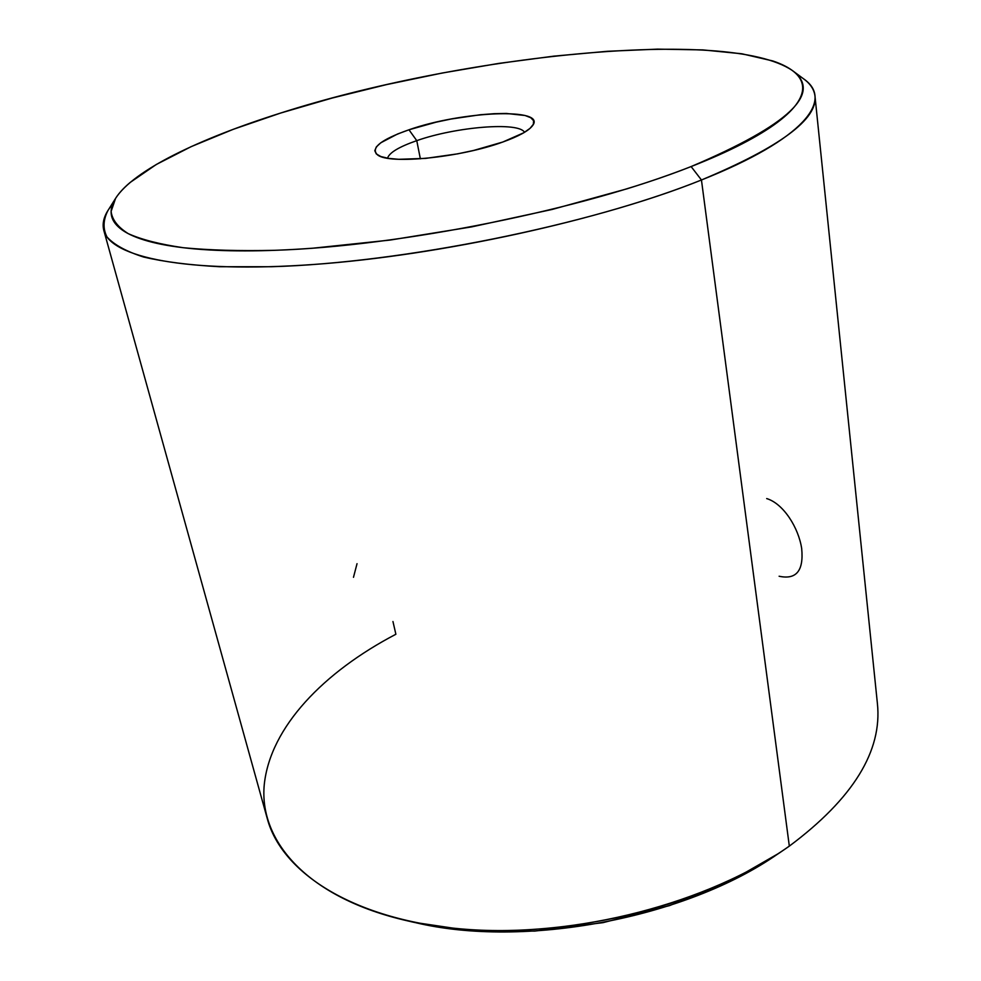 <?xml version="1.0" encoding="UTF-8"?>
<svg xmlns="http://www.w3.org/2000/svg" width="981" height="981" viewBox="0 0 981 981"><rect width="100%" height="100%" fill="white"/><g stroke="black" fill="none" stroke-linecap="round" stroke-linejoin="round"><path stroke-width="1.47" d="M766.688 498.569C783.635 503.719 798.632 527.999 801.685 548.563C803.831 570.721 796.314 579.943 779.11 576.239M357.035 563.683L353.479 577.306M416.766 140.651C399.022 146.831 389.273 152.68 387.52 158.211C389.273 152.68 399.022 146.831 416.766 140.651L420.359 158.824L416.766 140.651C455.822 126.807 518.998 121.57 524.492 132.325C518.998 121.57 455.822 126.807 416.766 140.651L408.967 129.786L416.766 140.651M502.799 142.024C460.616 157.524 389.494 164.612 377.685 155.01C370.144 148.168 380.567 139.768 408.967 129.786L397.452 134.054L380.787 142.785L376.336 146.917L374.791 150.694L376.312 153.943L380.886 156.543L388.427 158.358L398.691 159.302L425.717 158.382L457.649 153.845L473.762 150.424L502.799 142.024L523.719 132.791L530.059 128.339L533.37 124.256L533.578 120.675L530.758 117.72L525.093 115.5L506.38 113.465L494.105 113.698L480.457 114.728L451.015 119.032L436.226 122.147L408.967 129.786C461.855 111.086 547.423 107.358 532.475 125.764C528.587 130.878 518.704 136.298 502.799 142.024M797.21 74.863C808.001 80.601 813.923 87.652 814.978 96.015C817.921 119.093 780.079 147.076 701.452 179.989L691.115 166.562C583.401 209.309 401.303 246.145 274.754 250.314C239.916 251.111 209.419 250.241 183.275 247.715C159.928 244.318 141.583 239.634 128.253 233.65C117.781 227.065 112.067 219.658 111.111 211.418L115.586 198.358C133.465 170.253 199.45 138.628 280.603 113.06L332.13 98.051L386.416 84.636L442.259 73.023L498.483 63.446L553.922 56.138L607.386 51.294L657.528 49.136L702.936 49.908L741.955 53.796L772.82 60.957C781.599 63.912 788.54 67.431 793.641 71.515C798.742 75.611 801.698 80.246 802.495 85.421C803.28 90.608 801.661 96.297 797.614 102.465C793.543 108.658 786.897 115.231 777.651 122.208C768.381 129.198 756.498 136.433 742.004 143.913C727.473 151.417 710.502 158.959 691.115 166.562C671.678 174.177 650.231 181.62 626.761 188.879L552.119 209.456L471.567 226.905L390.18 240.063L313.16 248.168C288.647 249.971 265.949 250.878 245.066 250.891C224.22 250.891 205.667 250.057 189.382 248.389C173.134 246.709 159.412 244.306 148.217 241.191C137.058 238.076 128.437 234.373 122.38 230.106C116.347 225.838 112.741 221.142 111.564 216.028C110.412 210.915 111.454 205.519 114.691 199.854C117.941 194.189 123.116 188.389 130.191 182.429L156.286 164.489L191.172 146.635L233.147 129.357L280.603 113.06C459.28 55.721 727.277 26.561 792.317 70.485C822.936 92.888 789.202 124.918 691.115 166.562L701.452 179.989C804.457 139.02 834.034 99.927 803.844 79.032L792.427 70.571M115.513 198.481L107.971 210.51C103.103 219.928 102.784 228.757 107.003 236.985C114.017 244.747 126.193 251.418 143.496 256.997C163.815 261.804 189.149 265.054 219.486 266.722L271.001 266.734C401.72 263.116 590.599 224.821 701.452 179.989C602.371 219.854 440.628 255.477 313.466 264.49C185.973 273.589 110.313 257.132 103.802 230.388L267.31 818.706C281.915 873.544 355.416 920.816 465.816 929.289C575.982 937.824 709.018 902.974 789.325 846.125L701.452 179.989L789.325 846.125C853.102 798.509 882.459 750.943 877.394 703.426L814.978 96.015M789.325 846.125L784.346 849.546C689.128 916.303 520.273 948.21 407.274 920.791C308.022 898.155 258.567 841.306 264.294 784.322C270.449 726.896 323.84 671.948 395.883 634.253L392.952 621.513M103.802 230.388C101.73 222.221 104.673 213.502 112.619 204.207M778.325 853.605L730.637 881.012L669.606 905.586L603.008 922.655L534.768 931.092L468.967 930.503L414.362 922.385M407.274 920.791L414.816 922.483C523.94 948.909 685.977 918.29 777.933 853.875L784.346 849.546"/></g></svg>
